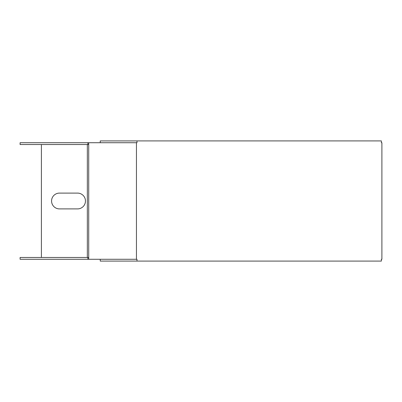 <?xml version="1.0" encoding="UTF-8"?>
<svg xmlns="http://www.w3.org/2000/svg" width="402" height="402" viewBox="0 0 402 402"><rect width="100%" height="100%" fill="white"/><g stroke="black" fill="none" stroke-linecap="round" stroke-linejoin="round"><path stroke-width="0.6" d="M136.449 142.72L136.981 142.72L136.981 140.911L381.372 140.911L381.372 142.72L381.9 142.72L381.9 259.28L381.372 259.28L381.372 261.089L136.981 261.089L136.981 259.28L136.449 259.28L136.449 142.72L88.716 142.72L88.716 259.28L136.449 259.28M100.244 259.28L100.244 261.089L136.981 261.089M136.981 140.911L100.244 140.911L100.244 142.72M87.867 142.72L20.1 142.72L20.1 144.524L87.867 144.524L87.867 142.72L88.716 142.72M87.867 144.524L88.716 144.524M87.867 259.28L87.867 257.476L20.1 257.476L20.1 259.28L88.716 259.28M87.867 257.476L88.716 257.476M41.406 257.476L41.406 144.524M59.476 193.096L77.551 193.096A7.904 7.904 0 0 1 85.455 201A7.904 7.904 0 0 1 77.551 208.904L59.476 208.904A7.904 7.904 0 0 1 51.572 201A7.904 7.904 0 0 1 59.476 193.096M87.334 257.476L87.334 144.524"/></g></svg>
